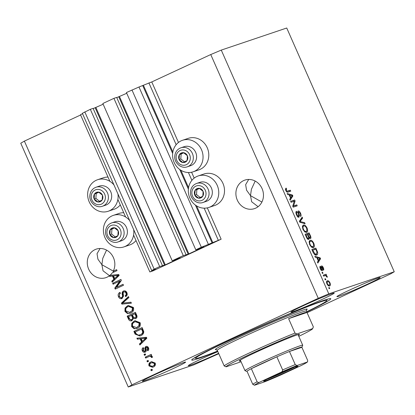 <?xml version="1.0" encoding="UTF-8"?>
<svg xmlns="http://www.w3.org/2000/svg" width="415" height="415" viewBox="0 0 415 415"><rect width="100%" height="100%" fill="white"/><g stroke="black" fill="none" stroke-linecap="round" stroke-linejoin="round"><path stroke-width="0.62" d="M149.851 271.95L152.72 270.979L221.138 239.201L201.332 247.236L195.787 249.809L203.978 246.884L188.177 254.193L183.285 255.614L172.199 260.765L180.385 257.84L165.289 264.853L159.692 266.575L154.152 269.148L151.729 270.564L155.573 269.273L149.851 271.95L133.594 235.087M82.554 113.726L80.489 114.685L109.887 181.345M117.87 199.444L125.61 216.988M162.452 265.642L93.09 108.377L90.33 109.311L82.367 113.3L151.729 270.564M84.79 111.884L154.152 269.148M90.33 109.311L159.692 266.575M103.153 104.227L93.173 108.574M186.039 254.686L116.677 97.421L113.923 98.35L102.837 103.501L172.199 260.765M113.923 98.35L183.285 255.614M126.746 93.271L116.765 97.618M307.084 312.692L390.619 273.89L394.25 271.768L286.739 28.007L221.273 50.096L210.753 54.547L151.776 81.937L138.984 87.005L126.425 92.545L195.787 249.809M131.97 89.967L201.332 247.236M138.984 87.005L208.346 244.269M148.902 82.907L176.157 144.705M188.431 172.526L191.88 180.354M204.154 208.174L218.264 240.171M151.776 81.937L178.466 142.459M191.595 172.23L194.189 178.108M207.318 207.874L221.138 239.201M248.704 179.451L245.654 184.665L246.562 190.189L250.504 195.662L251.397 189.302L255.189 181.07M262.067 188.612A15.054 13.643 -108.6 0 0 244.871 180.1A15.054 13.643 -108.6 0 0 237.297 200.118A15.054 13.643 -108.6 0 0 254.494 208.626A15.054 13.643 -108.6 0 0 262.067 188.612M100.082 248.481L97.027 253.695L97.935 259.219L101.877 264.692L102.775 258.332L106.562 250.1M112.875 272.546A15.054 13.643 -108.6 0 0 113.767 271.057L113.191 271.254A15.054 13.643 -108.6 0 0 113.44 257.642A15.054 13.643 -108.6 0 0 96.244 249.135A15.054 13.643 -108.6 0 0 88.67 269.148A15.054 13.643 -108.6 0 0 105.867 277.661A15.054 13.643 -108.6 0 0 109.373 275.809L109.949 275.617A15.054 13.643 -108.6 0 0 110.354 275.295M288.612 318.663L306.986 312.464A48.742 2.039 156.2 0 0 307.007 312.329A48.742 2.039 156.2 0 0 302.514 313.372A48.742 2.039 156.2 0 0 288.612 318.663L294.966 333.079A48.742 2.039 -23.8 0 0 249.244 353.004A48.742 2.039 -23.8 0 0 224.193 365.952L217.839 351.536A48.742 2.039 156.2 0 0 217.813 351.671A23.655 0.991 156.2 0 0 188.27 365.693A23.655 0.991 156.2 0 0 190.449 365.184A23.655 0.991 156.2 0 0 218.617 353.305M339.076 296.154A23.655 0.991 156.2 0 0 363.592 285.94A23.655 0.991 156.2 0 0 380.182 277.568A23.655 0.991 156.2 0 0 378.003 278.076A23.655 0.991 156.2 0 0 353.481 288.285A23.655 0.991 156.2 0 0 336.897 296.658A23.655 0.991 156.2 0 0 339.076 296.154M293.135 311.655A23.655 0.991 156.2 0 0 317.657 301.44A23.655 0.991 156.2 0 0 334.241 293.068A23.655 0.991 156.2 0 0 332.062 293.576A23.655 0.991 156.2 0 0 307.541 303.785A23.655 0.991 156.2 0 0 290.957 312.158A23.655 0.991 156.2 0 0 293.135 311.655M144.513 380.685A23.655 0.991 156.2 0 0 169.03 370.476A23.655 0.991 156.2 0 0 185.614 362.103A23.655 0.991 156.2 0 0 183.435 362.606A23.655 0.991 156.2 0 0 158.919 372.82A23.655 0.991 156.2 0 0 142.329 381.193A23.655 0.991 156.2 0 0 144.513 380.685M193.131 171.81L198.873 169.87A16.631 15.07 -108.6 0 0 200.263 169.315A16.631 15.07 -108.6 0 0 207.557 148.523A16.631 15.07 -108.6 0 0 188.239 138.356L182.496 140.296A16.631 15.07 -108.6 0 0 181.111 140.851A16.631 15.07 -108.6 0 0 173.818 161.648A16.631 15.07 -108.6 0 0 193.131 171.81A16.631 15.07 -108.6 0 0 194.521 171.255A16.631 15.07 -108.6 0 0 201.815 150.458A16.631 15.07 -108.6 0 0 182.496 140.296M198.22 175.939L203.962 174.004A16.631 15.07 71.4 0 1 223.275 184.167A16.631 15.07 71.4 0 1 215.982 204.963A16.631 15.07 71.4 0 1 214.597 205.518L208.854 207.453A16.631 15.07 71.4 0 1 189.536 197.291A16.631 15.07 71.4 0 1 196.829 176.494A16.631 15.07 71.4 0 1 198.22 175.939A16.631 15.07 71.4 0 1 217.533 186.107A16.631 15.07 71.4 0 1 210.239 206.903A16.631 15.07 71.4 0 1 208.854 207.453M120.283 204.906A16.631 15.07 71.4 0 1 115.334 208.766A16.631 15.07 71.4 0 1 113.943 209.321L108.201 211.256A16.631 15.07 71.4 0 1 88.888 201.093A16.631 15.07 71.4 0 1 96.181 180.297A16.631 15.07 71.4 0 1 97.567 179.742A16.631 15.07 71.4 0 1 113.943 184.898M117.948 193.971A16.631 15.07 71.4 0 1 109.591 210.701A16.631 15.07 71.4 0 1 108.201 211.256M129.667 220.541A16.631 15.07 -108.6 0 0 113.29 215.39A16.631 15.07 -108.6 0 0 111.905 215.945A16.631 15.07 -108.6 0 0 104.611 236.737A16.631 15.07 -108.6 0 0 123.924 246.904L129.667 244.964A16.631 15.07 -108.6 0 0 131.057 244.409A16.631 15.07 -108.6 0 0 136.006 240.555M123.732 212.734A16.631 15.07 -108.6 0 0 119.032 213.45L113.29 215.39M123.924 246.904A16.631 15.07 -108.6 0 0 125.314 246.349A16.631 15.07 -108.6 0 0 133.666 229.614M306.835 311.945A75.981 3.18 156.2 0 0 330.776 298.717A75.981 3.18 156.2 0 0 323.773 300.341A75.981 3.18 156.2 0 0 245.016 333.146A75.981 3.18 156.2 0 0 191.735 360.044A75.981 3.18 156.2 0 0 198.738 358.42A75.981 3.18 156.2 0 0 217.642 351.282M113.274 271.094L101.877 264.692L103.044 270.808L109.591 275.736M261.896 202.064L250.504 195.662L251.672 201.778L258.104 206.696M80.624 114.986L24.381 141.11L20.75 143.232L128.261 386.993L193.727 364.904L218.793 353.699M112.652 281.749L112.33 281.012L111.754 281.209L112.19 282.195L119.157 275.43L118.747 274.502L109.97 275.332A15.054 13.643 -108.6 0 0 112.226 272.852L117.03 270.616L116.61 269.667L113.191 271.254M111.754 281.209L113.866 279.259L112.455 276.053L109.633 276.4L109.373 275.809M119.655 281.168L113.082 284.223L112.662 283.269L120.921 279.435L121.367 280.447L116.496 287.377L123.073 284.317L123.494 285.271L115.24 289.11L114.789 288.088L119.655 281.168L120.231 280.976L115.365 287.896L114.789 288.088M118.483 296.751L119.053 296.559L122.166 298.525C120.526 299.08 119.302 298.489 118.483 296.751C117.741 294.769 118.218 293.317 119.914 292.388L120.443 293.291C119.287 293.976 118.965 295.008 119.484 296.388C119.961 297.493 120.703 297.892 121.714 297.581C122.55 296.855 122.731 295.848 122.264 294.567C121.823 292.974 122.218 291.797 123.442 291.04C124.957 290.5 126.103 291.04 126.881 292.648C127.571 294.432 127.166 295.75 125.657 296.616L125.128 295.708C126.124 295.143 126.388 294.287 125.927 293.13C125.486 292.087 124.791 291.714 123.841 291.999L123.136 292.689L123.509 296.196L121.849 298.644M122.29 297.389L121.533 297.654L122.29 297.389C123.125 296.658 123.307 295.651 122.84 294.375C122.399 292.777 122.793 291.605 124.018 290.842L123.737 290.92M124.588 291.74L123.841 291.999M131.394 303.178L121.865 304.128L121.429 303.142L128.474 296.564L128.909 297.545L122.586 303.137L130.958 302.187L131.394 303.178M124.931 311.375L125.034 308.07L127.457 305.824L128.282 305.492L133.407 307.448C134.076 310.135 133.194 312.002 130.761 313.045L127.384 313.491L124.931 311.375L125.506 311.183L125.61 307.878L125.034 308.07M131.659 326.626L131.757 323.321L134.18 321.075L135.005 320.743L140.13 322.699C140.799 325.386 139.917 327.248 137.49 328.296L134.107 328.742L131.659 326.626L132.229 326.434L132.333 323.124L131.757 323.321M140.146 338.842L137.324 339.185L136.888 338.194L146.438 337.286L146.848 338.215L139.881 344.984L139.445 343.994L141.556 342.048L140.146 338.842L140.721 338.645L137.324 339.185M152.414 370.17L151.231 370.72L150.811 369.765L151.994 369.215L152.414 370.17M210.753 54.547L318.264 298.307L131.892 384.871L128.261 386.993M24.381 141.11L131.892 384.871M97.567 179.742L103.309 177.807A16.631 15.07 71.4 0 1 108.014 177.086M153.301 367.031L152.632 367.301L149.001 365.942C148.518 363.991 149.177 362.653 150.977 361.937L151.605 361.683L155.215 363.052C155.703 364.982 155.06 366.31 153.301 367.031M148.523 361.356L147.346 361.901L146.926 360.946L148.103 360.402L148.523 361.356M148.778 356.646L145.665 358.088L145.245 357.139L151.247 354.348L151.667 355.302L150.712 355.743L152.274 356.376L152.347 357.424L151.33 357.465L151.153 356.77L150.08 356.241L148.778 356.646M145.634 354.799L144.456 355.349L144.036 354.394L145.214 353.85L145.634 354.799M145.234 352.117C143.943 352.589 142.968 352.138 142.304 350.763C141.774 349.389 142.08 348.335 143.232 347.594L143.756 348.496L143.191 350.426L144.664 351.23L145.115 350.763L145.048 349.71C144.612 348.315 144.882 347.251 145.862 346.515C147.04 346.12 147.922 346.556 148.503 347.832C149.047 349.119 148.793 350.104 147.75 350.805L147.221 349.902L147.662 348.268L146.402 347.412L146.033 347.946L146.163 349.171C146.583 350.525 146.272 351.505 145.234 352.117L144.965 352.226M145.027 351.111L145.691 350.566L145.115 350.763M148.217 350.436L147.797 349.71L148.238 348.071L147.06 347.189L146.402 347.412M140.799 335.657L139.954 336L135.088 334.106L133.895 331.403L142.148 327.565L143.782 331.684C143.616 333.665 142.62 334.993 140.799 335.657M132.063 320.624C130.424 321.293 129.205 320.743 128.411 318.974L127.166 316.152L135.425 312.319L136.68 315.161C137.349 316.707 137.028 317.864 135.71 318.642L133.531 318.424L131.685 320.774M135.71 318.642L135.44 318.751M294.24 201.218L291.045 202.297L290.625 201.342L294.64 199.989L295.091 201L293.592 205.954L296.798 204.87L297.218 205.824L293.198 207.178L292.746 206.162L294.24 201.218M297.685 216.723L298.504 216.34C298.847 215.893 298.764 215.048 298.255 213.792C297.705 212.262 297.711 211.313 298.271 210.945C299.039 210.841 299.796 211.609 300.543 213.232C301.28 214.991 301.29 216.065 300.59 216.459L300.112 215.52L300.087 213.424L298.681 211.899L298.406 212.335L299.277 215.551L298.94 217.289C298.105 217.372 297.29 216.542 296.497 214.794C295.698 212.843 295.698 211.671 296.497 211.266L296.974 212.205C296.435 212.522 296.445 213.362 297 214.716L298.546 216.324L297.363 216.869M298.681 211.899L297.918 212.563M305.113 223.732L299.822 222.201L299.386 221.216L302.198 217.112L302.628 218.093L300.05 221.496L304.677 222.741L305.113 223.732M302.945 229.417L302.385 226.502L303.349 225.106C304.496 224.593 305.736 225.568 307.069 228.032C307.961 230.59 307.806 232.032 306.607 232.359L304.75 231.907L302.945 229.417M309.673 244.668L309.108 241.748L310.078 240.358C311.224 239.844 312.464 240.819 313.797 243.283C314.684 245.841 314.529 247.278 313.33 247.605L311.473 247.158L309.673 244.668M325.827 279.663L325.251 279.855L324.831 278.901L325.407 278.709L325.827 279.663M329.635 285.904C328.815 286.324 327.923 285.644 326.958 283.865C326.315 282.008 326.444 280.981 327.342 280.794C328.156 280.4 329.033 281.085 329.987 282.843C330.625 284.68 330.506 285.702 329.635 285.904L329.78 285.847M286.62 189.007L286.257 190.355L286.978 191.206L290.334 190.215L290.754 191.17L288.026 192.088C287.346 192.529 286.594 191.989 285.769 190.469L285.421 188.944L286.148 188.068L286.62 189.007L285.39 189.577M394.25 271.768L328.789 293.856L318.264 298.307M221.273 50.096L328.789 293.856M316.837 257.653L315.286 257.259L314.845 256.268L320.157 257.84L320.567 258.768L317.843 263.058L317.402 262.067L318.253 260.859L316.837 257.653M322.253 270.741C321.599 270.839 320.956 270.191 320.318 268.801C319.752 267.452 319.732 266.586 320.25 266.212L320.728 267.146L320.764 268.728L321.76 269.812L321.692 268.546C321.179 267.198 321.137 266.321 321.558 265.906C322.165 265.849 322.751 266.461 323.327 267.742C323.876 269.019 323.918 269.838 323.451 270.196L322.922 267.914L322.04 266.84L322.232 268.349C322.73 269.657 322.735 270.45 322.253 270.741L322.32 270.71M321.786 269.797L321.086 270.124L321.931 269.501M322.989 273.226L322.413 273.423L321.993 272.468L322.569 272.276L322.989 273.226M325.137 275.653L323.622 276.162L323.202 275.207L326.123 274.222L326.543 275.176L326.081 275.332L327.093 276.286L327.336 277.236L326.761 277.018L325.811 275.617L325.137 275.653M329.712 288.477L329.137 288.674L328.716 287.72L329.292 287.528L329.712 288.477M316.614 254.986C315.499 255.552 314.305 254.613 313.045 252.18L311.852 249.477L315.872 248.118L317.579 252.19C317.859 253.913 317.537 254.846 316.614 254.986L316.837 254.893M308.776 239.424C307.961 239.611 307.157 238.822 306.369 237.048L305.124 234.226L309.144 232.867L310.399 235.715C311.074 237.256 311.11 238.21 310.498 238.573L309.206 237.831L308.869 239.388M289.146 194.868L287.59 194.469L287.154 193.478L292.466 195.055L292.876 195.984L290.147 200.269L289.712 199.278L290.557 198.074L289.146 194.868M285.453 189.546L286.537 189.043M285.811 190.563L286.257 190.355M286.355 191.497L286.978 191.206M286.495 191.663L290.334 190.215M289.151 190.765L289.514 191.585M316.889 257.767L317.278 257.886M319.135 258.317L320.157 257.84M318.134 260.594L319.348 259.245L320.567 258.768M319.389 259.318L317.501 262.285M319.348 259.245L319.944 258.446L317.444 257.808L318.585 260.387M316.998 258.016L317.444 257.808M319.903 267.53L320.728 267.146M320.364 268.91L320.764 268.728M321.262 266.845L321.48 267.104M322.927 267.929L323.327 267.742M321.319 267.177L322.04 266.84M321.392 267.473L321.931 267.224M321.36 269.999L321.454 270.497M322.019 272.531L322.569 272.276M323.259 275.337L326.123 274.222M324.945 274.772L325.313 275.607M325.531 275.586L326.081 275.332M326.595 276.514L327.093 276.286M328.747 287.782L329.292 287.528M326.719 281.271L327.71 281.764M329.588 283.03L329.987 282.843M329.23 284.949L329.054 285.982M326.989 283.933L327.388 283.746C328.052 284.866 328.654 285.271 329.183 284.96L328.234 285.406M328.13 285.458L329.183 284.96C329.821 284.872 329.946 284.208 329.557 282.957C328.893 281.842 328.296 281.437 327.767 281.744L326.46 282.345M327.767 281.744C327.124 281.832 326.999 282.496 327.388 283.746M324.857 278.963L325.407 278.709M311.909 249.607L315.872 248.118M314.689 248.668L315.052 249.488M317.07 252.424L317.579 252.19M316.557 253.861L316.137 255.08M315.021 254.577L316.38 253.959L317.024 252.164L315.82 249.228L312.739 250.271L315.058 253.996L316.199 254.032L314.762 254.644M312.293 250.478L312.739 250.271M314.368 254.317L315.058 253.996M313.014 252.113L313.465 251.905M309.455 240.804L310.711 241.25M313.351 243.491L313.797 243.283M313.216 246.505L312.822 247.693M311.587 247.241L311.997 247.081M311.743 247.195L313.657 245.945L313.33 243.449C312.298 241.561 311.354 240.85 310.493 241.312L309.165 241.919M309.689 244.71L310.14 244.502C311.141 246.339 312.07 247.055 312.926 246.65L311.883 247.143M310.493 241.312C309.6 241.54 309.481 242.604 310.14 244.502M305.181 234.356L309.144 232.867M307.966 233.417L308.329 234.242M309.725 237.774L309.756 238.381M308.656 238.085L309.206 237.831M308.075 238.604L308.086 239.362M309.315 237.966L310.01 237.639C310.425 237.359 310.347 236.659 309.782 235.538L309.097 233.982L307.894 234.387L309.087 236.996L310.057 237.619L308.874 238.169M307.448 234.594L307.894 234.387M308.568 237.235L309.087 236.996M307.458 238.89L308.35 238.475C308.807 238.2 308.76 237.479 308.2 236.301L307.427 234.542L306.016 235.02L307.308 237.816L308.407 238.449L307.23 238.999M305.57 235.227L306.016 235.02M306.851 238.028L307.308 237.816M306.4 237.121L306.851 236.913M302.732 225.558L303.988 225.999M306.623 228.24L307.069 228.032M306.488 231.254L306.099 232.442M304.864 231.99L305.269 231.829M305.02 231.949L306.929 230.693L306.607 228.198C305.575 226.315 304.626 225.599 303.764 226.061L302.442 226.668M302.966 229.459L303.412 229.251C304.418 231.093 305.347 231.809 306.197 231.399L305.155 231.892M303.764 226.061C302.872 226.294 302.753 227.358 303.412 229.251M301.332 218.378L301.451 218.643L302.628 218.093M301.451 218.643L299.438 221.335M299.604 221.703L300.05 221.496M303.531 223.275L304.677 222.741M295.895 212.703L296.974 212.205M296.554 214.923L297 214.716M297.84 211.645L298.318 212.065M300.097 213.44L300.543 213.232M297.866 212.278L298.608 211.935M298.764 215.784L299.277 215.551M298.172 216.495L298.203 217.144M290.682 201.472L294.64 199.989M293.462 200.533L293.825 201.358M294.178 201.425L295.091 201M292.814 206.312L293.592 205.954M292.834 206.359L296.798 204.87M295.615 205.42L295.978 206.239M289.198 194.983L289.587 195.097M291.444 195.527L292.466 195.055M290.443 197.81L291.657 196.461L292.876 195.984M291.698 196.528L289.81 199.496M291.657 196.461L292.253 195.657L289.753 195.019L290.889 197.597M289.307 195.226L289.753 195.019M151.781 370.465L151.387 369.573L150.811 369.765M151.387 369.573L152.02 369.277M152.917 367.197L149.571 365.75L149.001 365.942M149.571 365.75C149.094 363.794 149.753 362.461 151.553 361.745L150.977 361.937M151.553 361.745L151.89 361.595M152.305 366.31L153.394 365.911C154.655 365.459 155.163 364.567 154.925 363.234L152.487 362.492L151.402 362.886C150.137 363.338 149.628 364.23 149.867 365.568L152.305 366.31L152.819 366.103C154.079 365.657 154.588 364.764 154.349 363.426L151.911 362.684M154.925 363.234L154.349 363.426M153.394 365.911L152.819 366.103M147.89 361.647L147.501 360.754L146.926 360.946M147.501 360.754L148.129 360.464M146.21 357.834L145.815 356.942L145.245 357.139M145.815 356.942L151.273 354.41M152.372 357.253L151.33 357.465M151.906 357.274L151.729 356.578L151.153 356.77M151.729 356.578L150.65 356.049L150.08 356.241M150.65 356.049L149.301 356.433M145.001 355.095L144.607 354.202L144.036 354.394M144.607 354.202L145.24 353.907M145.266 352.102L142.874 350.566L142.304 350.763M142.874 350.566L143.336 347.77M145.691 350.566L145.624 349.513C145.183 348.123 145.452 347.054 146.433 346.323M147.797 349.71L147.221 349.902M148.238 348.071L147.662 348.268M146.972 347.22L146.547 347.36M137.899 338.993L137.521 338.132M140.343 344.533L140.021 343.802L139.445 343.994M140.021 343.802L142.132 341.851L141.556 342.048M142.132 341.851L140.721 338.645M142.387 341.28L146.355 337.96L141.25 338.702L142.387 341.28L145.784 338.152L141.25 338.702M144.607 338.256L144.031 338.453M146.355 337.96L145.784 338.152M140.239 335.896L135.658 333.914L135.088 334.106M135.658 333.914L134.465 331.206L133.895 331.403M134.465 331.206L142.179 327.627M139.684 334.988L140.965 334.506C142.267 334.059 143.045 333.141 143.3 331.756L142.179 328.773L135.28 331.907L136.001 333.541L138.211 335.273L140.389 334.698C141.697 334.251 142.47 333.333 142.724 331.953L141.603 328.971M142.89 330.387L142.314 330.579M143.3 331.756L142.724 331.953M140.965 334.506L140.389 334.698M132.333 323.124L134.756 320.883L134.18 321.075M134.756 320.883L135.295 320.655M137.054 328.483L134.107 328.742M134.683 328.545L132.229 326.434M136.462 327.591L139.357 325.874L139.746 322.958L135.902 321.542L134.59 322.035C132.784 322.803 132.131 324.177 132.618 326.169L136.462 327.591L138.781 326.065L139.17 323.155L135.326 321.734M139.746 322.958L139.17 323.155M139.357 325.874L138.781 326.065M137.666 327.139L137.09 327.331M131.986 320.66L128.987 318.782L127.742 315.96L127.166 316.152M127.742 315.96L135.451 312.376M135.747 318.627L133.531 318.424M132.209 319.483L131.373 319.778L132.209 319.483C133.194 318.902 133.391 318.03 132.795 316.873L132.022 315.12L128.551 316.655L129.9 319.425L131.633 319.675C132.624 319.094 132.821 318.227 132.224 317.07L131.446 315.312M135.731 317.558L134.937 317.838L135.731 317.558C136.639 316.987 136.774 316.163 136.141 315.084L135.451 313.522L132.411 314.866L133.646 317.449L135.155 317.75C136.063 317.179 136.198 316.355 135.565 315.281L134.88 313.719M125.61 307.878L128.028 305.632L127.457 305.824M128.028 305.632L128.567 305.404M130.326 313.232L127.384 313.491M127.96 313.294L125.506 311.183M129.734 312.339L132.629 310.622L133.018 307.707L129.174 306.291L127.862 306.784C126.061 307.551 125.403 308.931 125.895 310.923L129.734 312.339L132.058 310.814L132.442 307.904L128.603 306.488M133.018 307.707L132.442 307.904M132.629 310.622L132.058 310.814M130.943 311.888L130.367 312.08M131.337 303.049L121.865 304.128M122.435 303.93L122.005 302.95L121.429 303.142M122.005 302.95L128.583 296.803M119.053 296.559L119.977 292.497M126.16 296.305L125.704 295.516L125.128 295.708M125.704 295.516C126.7 294.951 126.964 294.09 126.502 292.938L125.927 293.13M126.502 292.938C126.061 291.895 125.366 291.517 124.417 291.807M113.632 283.969L113.238 283.077L112.662 283.269M113.238 283.077L120.947 279.497M123.105 284.379L116.496 287.377M115.785 288.85L115.365 287.896M112.33 281.012L114.441 279.067L113.025 275.861L109.633 276.4M110.208 276.203L109.949 275.617M114.441 279.067L113.866 279.259M113.025 275.861L112.455 276.053M114.69 278.496L118.664 275.171L113.554 275.918L114.69 278.496L118.088 275.368L113.554 275.918M116.916 275.472L116.34 275.664M118.664 275.171L118.088 275.368M113.767 271.057L116.641 269.724M102.879 197.68A5.016 4.549 -108.6 0 0 102.422 195.133A5.016 4.549 -108.6 0 0 98.604 192.119A5.016 4.549 -108.6 0 0 94.475 194.033A5.016 4.549 -108.6 0 0 94.164 198.967A5.016 4.549 -108.6 0 0 97.982 201.981A5.016 4.549 -108.6 0 0 102.106 200.061A5.016 4.549 -108.6 0 0 102.879 197.68M102.339 197.571L102.422 195.133L98.604 192.119L94.475 194.033L94.164 198.967L97.982 201.981L102.106 200.061L102.339 197.571M111.671 196.897A10.038 9.094 -108.6 0 0 99.289 186.122L96 187.232A10.038 9.094 71.4 0 1 108.382 198.007A10.038 9.094 71.4 0 1 102.417 206.25L105.706 205.14A10.038 9.094 -108.6 0 0 111.671 196.897M98.791 192.249L96.197 193.452L95.886 198.386L99.533 201.265M96.197 193.452L94.475 194.033M95.886 198.386L94.164 198.967M187.808 158.234A5.016 4.549 -108.6 0 0 187.347 155.682A5.016 4.549 -108.6 0 0 183.534 152.673A5.016 4.549 -108.6 0 0 179.405 154.588A5.016 4.549 -108.6 0 0 179.093 159.521A5.016 4.549 -108.6 0 0 182.906 162.535A5.016 4.549 -108.6 0 0 187.035 160.615A5.016 4.549 -108.6 0 0 187.808 158.234M187.269 158.125L187.347 155.682L183.534 152.673L179.405 154.588L179.093 159.521L182.906 162.535L187.035 160.615L187.269 158.125M196.596 157.451A10.038 9.094 -108.6 0 0 184.213 146.677L180.93 147.782A10.038 9.094 71.4 0 1 193.312 158.556A10.038 9.094 71.4 0 1 187.347 166.799L190.63 165.694A10.038 9.094 -108.6 0 0 196.596 157.451M183.721 152.803L181.127 154.007L180.816 158.94L184.462 161.819M181.127 154.007L179.405 154.588M180.816 158.94L179.093 159.521M203.526 193.883A5.016 4.549 -108.6 0 0 203.07 191.331A5.016 4.549 -108.6 0 0 199.252 188.317A5.016 4.549 -108.6 0 0 195.128 190.236A5.016 4.549 -108.6 0 0 194.811 195.164A5.016 4.549 -108.6 0 0 198.629 198.178A5.016 4.549 -108.6 0 0 202.759 196.264A5.016 4.549 -108.6 0 0 203.526 193.883M202.992 193.769L203.07 191.331L199.252 188.317L195.128 190.236L194.811 195.164L198.629 198.178L202.759 196.264L202.992 193.769M212.319 193.094A10.038 9.094 -108.6 0 0 199.937 182.32L196.653 183.43A10.038 9.094 71.4 0 1 209.036 194.204A10.038 9.094 71.4 0 1 203.07 202.447L206.354 201.337A10.038 9.094 -108.6 0 0 212.319 193.094M199.439 188.452L196.85 189.655L196.539 194.583L200.186 197.467M196.85 189.655L195.128 190.236M196.539 194.583L194.811 195.164M118.602 233.329A5.016 4.549 -108.6 0 0 118.14 230.776A5.016 4.549 -108.6 0 0 114.327 227.762A5.016 4.549 -108.6 0 0 110.198 229.682A5.016 4.549 -108.6 0 0 109.887 234.615A5.016 4.549 -108.6 0 0 113.7 237.629A5.016 4.549 -108.6 0 0 117.829 235.71A5.016 4.549 -108.6 0 0 118.602 233.329M118.062 233.22L118.14 230.776L114.327 227.762L110.198 229.682L109.887 234.615L113.7 237.629L117.829 235.71L118.062 233.22M127.389 232.545A10.038 9.094 -108.6 0 0 115.007 221.771L111.723 222.876A10.038 9.094 71.4 0 1 124.106 233.65A10.038 9.094 71.4 0 1 118.14 241.893L121.424 240.788A10.038 9.094 -108.6 0 0 127.389 232.545M114.514 227.897L111.92 229.101L111.609 234.034L115.256 236.913M111.92 229.101L110.198 229.682M111.609 234.034L109.887 234.615M240.653 360.822A32.972 1.38 -23.8 0 1 239.18 360.967A32.972 1.38 -23.8 0 1 262.918 349.082A32.972 1.38 -23.8 0 1 296.476 335.128A32.972 1.38 -23.8 0 1 299.469 334.381A32.972 1.38 -23.8 0 1 298.369 335.367M306.742 311.722A71.681 3.004 156.2 0 0 326.833 300.595A71.681 3.004 156.2 0 0 320.235 301.985A71.681 3.004 156.2 0 0 244.601 333.541A71.681 3.004 156.2 0 0 195.781 358.394A71.681 3.004 156.2 0 0 202.276 356.776A71.681 3.004 156.2 0 0 217.548 351.064M306.561 309.746L306.431 311.022A48.742 2.039 156.2 0 0 301.938 312.064A48.742 2.039 156.2 0 0 251.412 333.11A48.742 2.039 156.2 0 0 217.237 350.359L217.813 351.671A48.742 2.039 156.2 0 0 217.927 351.744M306.986 312.464L313.346 326.88L312.63 328.628A47.31 1.982 156.2 0 1 312.63 328.727L313.346 326.88M294.966 333.079L296.839 333.956A47.31 1.982 156.2 0 0 250.395 354.12A47.31 1.982 156.2 0 0 226.066 366.829L241.068 361.766M298.8 336.352A47.31 1.982 156.2 0 0 312.63 328.727M296.839 333.956L312.63 328.628M224.193 365.952L226.066 366.829M296.243 366.497A18.779 0.789 -23.8 0 1 297.949 366.077A18.779 0.789 -23.8 0 1 285.157 372.587A18.779 0.789 -23.8 0 1 265.341 380.856A18.779 0.789 -23.8 0 1 263.613 381.219A18.779 0.789 -23.8 0 1 277.132 374.449A18.779 0.789 -23.8 0 1 296.243 366.497M266.7 379.388A17.918 0.752 156.2 0 0 294.515 367.119M280.846 374.963L264.568 381.847A28.671 1.198 156.2 0 0 280.846 374.963L301.415 365.413A28.671 1.198 156.2 0 0 307.033 362.124L297.021 365.506A28.671 1.198 156.2 0 0 280.737 372.39C281.941 371.99 282.574 371.171 282.636 369.926A30.108 1.261 -23.8 0 1 295.236 364.598L289.457 351.495L301.876 347.303A30.108 1.261 156.2 0 0 301.975 347.168A30.108 1.261 156.2 0 0 299.205 347.754A30.108 1.261 156.2 0 0 289.457 351.495A30.108 1.261 156.2 0 0 276.857 356.822A30.108 1.261 156.2 0 0 251.34 368.676A30.108 1.261 156.2 0 0 246.992 371.218A30.108 1.261 156.2 0 0 246.935 371.446A30.108 1.261 156.2 0 0 247.101 371.461M246.935 371.446L245.047 370.714A31.54 1.323 -23.8 0 1 245 370.678A31.54 1.323 -23.8 0 1 267.115 359.514A31.54 1.323 -23.8 0 1 299.806 345.897A31.54 1.323 -23.8 0 1 302.711 345.223A31.54 1.323 -23.8 0 1 302.711 345.285L301.975 347.168M282.636 369.926L276.857 356.822L251.34 368.676L257.118 381.779C258.068 382.552 259.085 382.604 260.174 381.94A28.671 1.198 156.2 0 0 254.556 385.229L264.568 381.847M307.033 362.124L307.608 361.704L307.66 360.407L301.876 347.303M295.236 364.598L297.021 365.506M280.737 372.39L260.174 381.94M254.556 385.229L252.771 384.321A30.108 1.261 -23.8 0 1 257.118 381.779M246.992 371.218L252.771 384.321M307.608 361.704C306.618 362.471 308.879 361.507 301.591 365.325L301.415 365.413M95.222 107.884L164.584 265.149M95.927 107.589L165.289 264.853M118.815 96.928L188.177 254.193M119.515 96.628L188.877 253.892M142.776 85.723L172.65 153.457M179.705 169.455L188.374 189.105M195.429 205.103L212.138 242.988M143.476 85.428L172.847 152.015M180.893 170.259L188.566 187.658M196.617 205.907L212.838 242.692M286.485 191.652L287.574 191.149M321.708 268.593L322.232 268.349M316.562 250.914L317.013 250.707M309.948 235.922L310.399 235.715M308.189 236.275L308.636 236.068M299.469 221.403L300.522 220.915M299.812 222.175L300.865 221.688M298.349 214.088L298.779 213.886M145.624 349.513L145.048 349.71M144.892 339.268L144.316 339.46M128.987 318.782L128.411 318.974M136.141 315.084L135.565 315.281M132.795 316.873L132.224 317.07M122.84 294.375L122.264 294.567M117.196 276.483L116.625 276.675M105.369 198.028A7.74 7.014 -108.6 0 0 98.775 189.442A7.74 7.014 -108.6 0 0 91.217 196.072A7.74 7.014 -108.6 0 0 97.81 204.657A7.74 7.014 -108.6 0 0 105.369 198.028M190.298 158.577A7.74 7.014 -108.6 0 0 183.7 149.997A7.74 7.014 -108.6 0 0 176.142 156.626A7.74 7.014 -108.6 0 0 182.74 165.212A7.74 7.014 -108.6 0 0 190.298 158.577M206.016 194.225A7.74 7.014 -108.6 0 0 199.423 185.64A7.74 7.014 -108.6 0 0 191.865 192.275A7.74 7.014 -108.6 0 0 198.458 200.855A7.74 7.014 -108.6 0 0 206.016 194.225M121.092 233.671A7.74 7.014 -108.6 0 0 114.493 225.086A7.74 7.014 -108.6 0 0 106.935 231.72A7.74 7.014 -108.6 0 0 113.534 240.306A7.74 7.014 -108.6 0 0 121.092 233.671M216.371 349.617A50.179 2.101 -23.8 0 1 246.256 333.81A50.179 2.101 -23.8 0 1 302.54 310.202A50.179 2.101 -23.8 0 1 306.467 309.881M298.639 211.92L297.456 212.464M96 187.232C92.317 188.68 90.268 191.476 89.842 195.615C89.137 202.411 96.301 208.595 102.417 206.25M180.93 147.782C177.247 149.234 175.192 152.03 174.772 156.17C174.067 162.965 181.231 169.144 187.347 166.799M196.653 183.43C192.97 184.882 190.916 187.679 190.495 191.818C189.79 198.614 196.949 204.792 203.07 202.447M111.723 222.876C108.04 224.328 105.986 227.124 105.566 231.264C104.86 238.06 112.024 244.238 118.14 241.893M195.781 358.394L194.386 357.86M307.007 312.329L306.431 311.022M326.833 300.595L327.373 299.205M217.237 350.359L216.21 349.596M245 370.678L240.327 360.085M302.711 345.223L298.043 334.63"/></g></svg>
